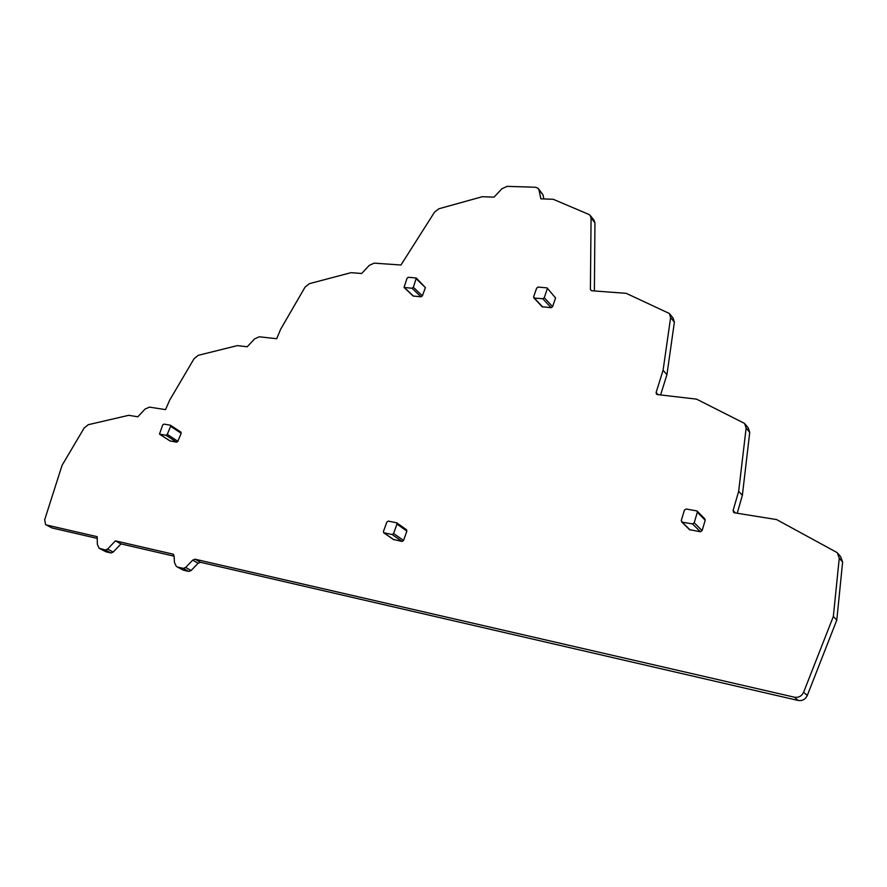 <?xml version="1.0" encoding="UTF-8"?>
<svg xmlns="http://www.w3.org/2000/svg" width="887" height="887" viewBox="0 0 887 887"><rect width="100%" height="100%" fill="white"/><g stroke="black" fill="none" stroke-linecap="round" stroke-linejoin="round"><path stroke-width="1.33" d="M538.464 188.743L542.977 194.752L543.864 198.932M590.454 215.763L593.869 219.987L594.944 222.781L594.39 290.947M669.962 314.209L673.122 318.123L674.375 322.192L666.924 374.691L660.604 394.948M745.28 424.274L748.184 427.789L749.737 432.412L742.364 495.356L737.208 513.24M838.171 553.721L840.654 556.659L842.617 562.092L836.785 620.113L807.281 695.508C805.374 699.411 802.325 701.052 798.123 700.453L200.517 562.291L198.111 563.223L191.137 570.507L188.743 571.428L183.265 570.13L177.178 566.904M174.118 556.182L120.987 543.908L113.192 552.058L110.953 552.967L105.919 551.769L99.854 548.643M97.237 538.409L52.067 527.976L46.102 524.882M52.067 527.976L45.581 524.605L44.683 519.76L62.068 465.309L84.154 428.022L88.201 424.718L128.715 415.316L137.84 416.79L145.013 409.107L149.437 407.122L165.547 409.617L169.617 400.248L194.053 358.714L198.244 355.321L237.339 345.62L247.207 346.773L254.569 338.901L259.248 336.783L276.7 338.712L280.625 329.299L305.017 287.177L309.375 283.663L351.008 272.675L361.696 273.484L369.258 265.401L374.192 263.14L400.957 265.002L434.586 212.082L438.965 208.744L482.328 196.703L494.026 197.136L501.854 188.798L507.109 186.359L535.46 187.246L538.087 188.288L538.997 189.995L540.87 198.832L553.2 199.276L588.802 214.399L589.999 215.208L591.075 218.002L590.398 289.45L591.507 290.736M666.924 374.691L663.088 370.256L670.627 317.568L669.386 313.499L626.222 293.342L591.596 290.736L590.398 289.45M663.088 370.256L656.114 392.52L658.043 394.648M742.364 495.356L738.671 491.276L746.133 428.066L744.581 423.421L696.55 399.139L657.378 394.571L656.48 394.172L656.114 392.52M738.671 491.276L733.106 510.468L735.445 512.963M836.785 620.113L833.348 616.443L839.268 558.145L837.306 552.69L776.613 519.582L734.547 512.819L733.582 512.353L733.106 510.468M833.348 616.443L803.633 692.226C801.715 696.151 798.655 697.814 794.43 697.204L798.123 700.453M183.265 570.13L177.777 567.092L183.254 568.39L185.649 567.458L192.667 560.152L195.062 559.209L794.43 697.204M177.777 567.092L176.347 566.449L174.429 562.436L174.107 555.861L172.821 554.087L173.575 554.508M120.987 543.908L115.421 540.87L172.821 554.087M115.421 540.87L107.604 549.064L105.353 549.973L99.1 548.233L97.348 544.363L97.204 536.679L46.434 524.982M396.966 524.062L393.595 533.497L392.109 534.506L383.694 532.754L383.439 531.501L386.821 522.121L388.295 521.101L396.722 522.82L396.966 524.062L406.878 531.091L406.257 529.683M406.878 531.091L403.552 540.449L393.595 533.497M393.506 539.473L402.077 541.458L403.552 540.449M170.614 426.303L167.277 434.386L166.024 435.284L159.483 434.12L162.676 425.006L163.918 424.108L170.481 425.239L170.614 426.303L181.17 433.277L180.782 432.102M181.17 433.277L177.877 441.294L167.277 434.386M169.982 440.883L176.646 442.192L177.877 441.294M697.337 512.242L694.211 522.765L692.481 523.895L682.192 522.166L681.271 520.591L684.409 510.136L686.128 509.005L697.027 510.967L697.337 512.242L705.198 520.214L704.877 518.95L697.104 511.045M705.198 520.214L702.127 530.637L694.211 522.765M689.543 529.672L700.397 531.756L702.127 530.637M416.447 278.995L425.416 287.632L416.291 278.03L413.364 287.255L412 288.242L404.062 287.466L407 278.274L408.364 277.287L416.291 278.03M425.416 287.632L422.378 295.837L413.364 287.255M404.062 287.466L413.12 296.014L421.015 296.812L422.378 295.837M547.279 288.896L544.263 297.677L542.777 298.731L534.318 298.054L533.619 296.835L536.646 288.098L538.121 287.055L547.102 287.909L555.561 297.977L547.168 287.987M555.561 297.977L552.59 306.691L544.263 297.677M542.145 306.736L551.115 307.722L552.59 306.691M538.997 189.995L542.977 194.752M591.075 218.002L594.944 222.781M670.627 317.568L674.375 322.192M746.133 428.066L749.737 432.412M839.268 558.145L842.617 562.092M807.281 695.508L803.633 692.226M200.517 562.291L195.062 559.209M192.667 560.152L198.111 563.223M185.649 567.458L191.137 570.507M183.254 568.39L188.743 571.428M107.604 549.064L113.192 552.058M105.353 549.973L110.953 552.967M105.919 551.769L100.32 548.787M392.109 534.506L402.077 541.458M394.05 539.85L384.038 532.921M166.024 435.284L176.646 442.192M170.359 441.116L159.727 434.231M692.481 523.895L700.397 531.756M690.186 530.016L682.192 522.166M412 288.242L421.015 296.812M413.542 296.191L404.483 287.632M542.777 298.731L551.115 307.722M542.711 307.024L534.318 298.054M396.722 522.82L406.623 529.849M383.772 532.821L393.695 539.695M170.481 425.239L181.037 432.213M159.549 434.164L170.116 441.016M681.593 521.878L689.598 529.727M533.808 297.832L542.201 306.802"/></g></svg>
